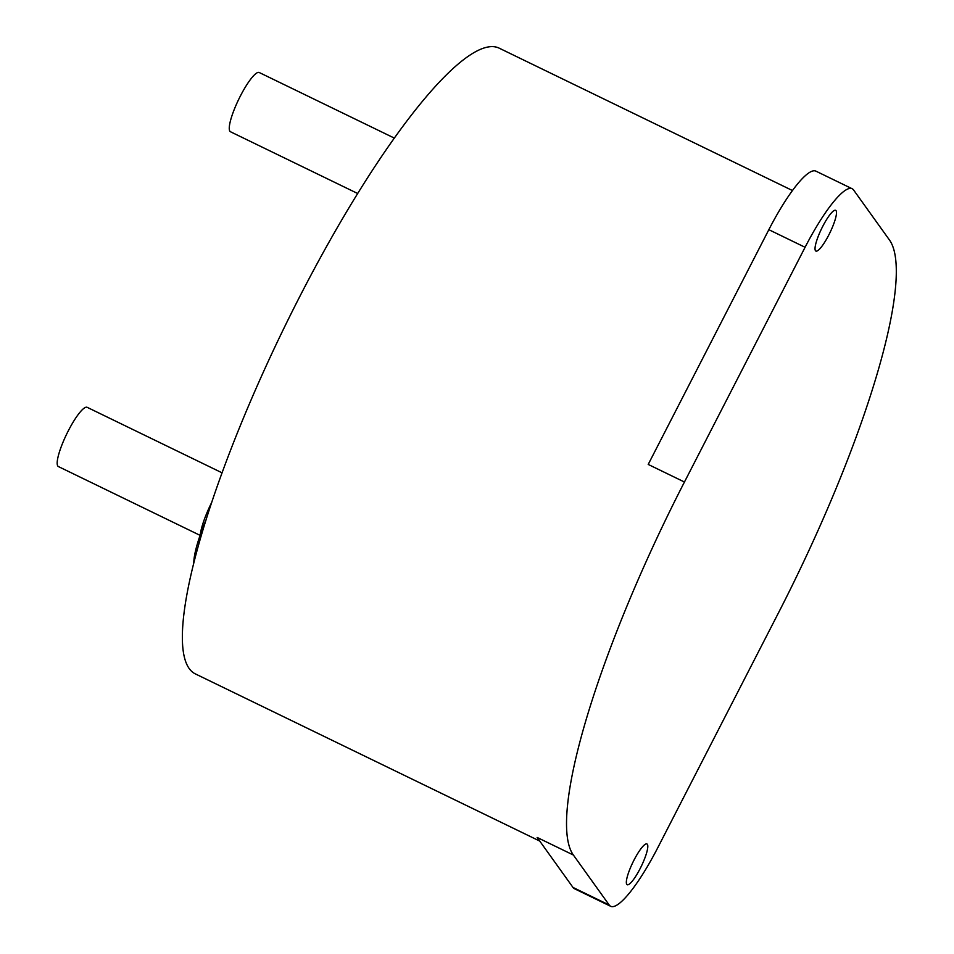 <?xml version="1.0" encoding="UTF-8"?>
<svg xmlns="http://www.w3.org/2000/svg" width="954" height="954" viewBox="0 0 954 954"><rect width="100%" height="100%" fill="white"/><g stroke="black" fill="none" stroke-linecap="round" stroke-linejoin="round"><path stroke-width="1.43" d="M539.737 841.07L195.379 673.906A347.793 71.3 -64.1 0 1 300.295 295.525A347.793 71.3 -64.1 0 1 499.169 48.153L792.464 190.538M609.224 905.036A82.318 16.874 115.9 0 0 610.691 906.3L574.451 888.711A82.318 16.874 -64.1 0 1 572.984 887.435L609.224 905.036L573.378 855.034A347.793 71.3 -64.1 0 1 684.447 482.02L805.081 247.289L768.841 229.687A82.318 16.874 -64.1 0 1 815.909 171.148L852.149 188.737A82.318 16.874 115.9 0 0 805.081 247.289M852.149 188.737A82.318 16.874 115.9 0 1 853.603 190.001L889.462 240.003A347.793 71.3 -64.1 0 1 778.392 613.017L657.759 847.748A82.318 16.874 115.9 0 1 610.691 906.3M822.706 226.432A22.634 4.639 -64.1 0 1 835.644 210.321A22.634 4.639 -64.1 0 1 828.811 234.958A22.634 4.639 -64.1 0 1 815.873 251.057A22.634 4.639 -64.1 0 1 822.706 226.432M634.016 860.079A22.634 4.639 -64.1 0 1 646.967 843.98A22.634 4.639 -64.1 0 1 640.134 868.605A22.634 4.639 -64.1 0 1 627.195 884.716A22.634 4.639 -64.1 0 1 634.016 860.079M206.016 520.013A65.85 13.499 115.9 0 0 193.781 563.17M200.292 534.8A37.039 7.596 -64.1 0 1 211.764 502.281M222.079 472.826L87.172 407.322A32.925 6.75 115.9 0 0 68.342 430.743A32.925 6.75 115.9 0 0 58.409 466.566L200.101 535.361M357.678 193.507L230.486 131.759A32.925 6.75 -64.1 0 1 240.42 95.937A32.925 6.75 -64.1 0 1 259.238 72.516L394.324 138.091M572.984 887.435L537.138 837.445L573.378 855.034M684.447 482.02L648.207 464.431L768.841 229.687"/></g></svg>
